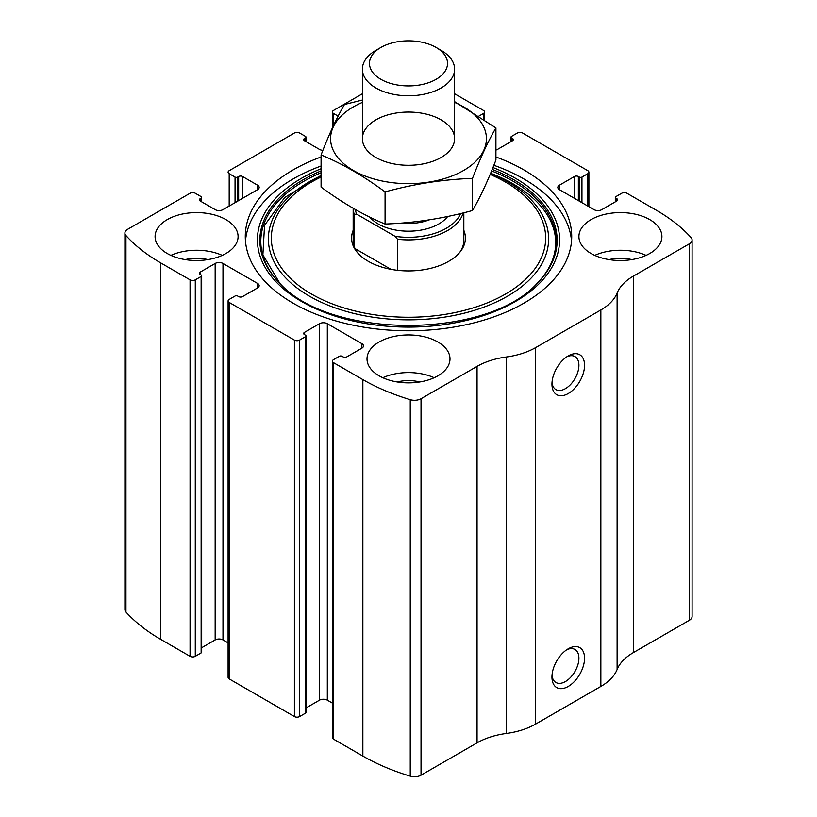 <?xml version="1.0" encoding="UTF-8"?>
<svg xmlns="http://www.w3.org/2000/svg" width="817" height="817" viewBox="0 0 817 817"><rect width="100%" height="100%" fill="white"/><g stroke="black" fill="none" stroke-linecap="round" stroke-linejoin="round"><path stroke-width="1.23" d="M478.946 116.075L483.49 113.461A3.687 2.134 0 0 0 484.563 111.949A3.687 2.134 0 0 0 483.49 110.448L454.609 93.771M559.451 185.173L559.451 189.687A5.535 3.197 0 0 1 557.827 187.43A5.535 3.197 0 0 1 559.451 185.173L574.443 176.513A2.768 1.593 0 0 1 578.354 176.513L579.335 177.075A1.848 1.062 0 0 0 581.949 177.075L587.811 173.694A3.687 2.134 0 0 0 588.894 172.183A3.687 2.134 0 0 0 587.811 170.682L522.604 133.028A3.687 2.134 0 0 0 517.396 133.028L511.524 136.419A1.848 1.062 0 0 0 510.982 137.174A1.848 1.062 0 0 0 511.524 137.93L511.524 141.31M200.175 198.725L200.175 200.982A2.768 1.593 0 0 1 199.358 199.859A2.768 1.593 0 0 1 200.175 198.725L201.145 198.163A1.848 1.062 0 0 0 201.687 197.408A1.848 1.062 0 0 0 201.145 196.652L195.283 193.261A3.687 2.134 0 0 0 190.065 193.261L127.605 229.322A9.222 5.321 0 0 0 124.909 233.09A9.222 5.321 0 0 0 125.951 235.551A193.649 111.806 0 0 0 160.724 262.911L190.065 279.853A3.687 2.134 0 0 0 195.283 279.853L195.283 656.317L201.145 652.926A1.848 1.062 0 0 0 201.687 652.17L201.687 275.707A1.848 1.062 0 0 0 201.145 274.961L200.175 274.389A2.768 1.593 0 0 1 199.358 273.266A2.768 1.593 0 0 1 200.175 272.132L200.175 274.389M304.496 138.492L304.496 140.749A2.768 1.593 0 0 1 303.689 139.625A2.768 1.593 0 0 1 304.496 138.492L305.476 137.93A1.848 1.062 0 0 0 306.018 137.174A1.848 1.062 0 0 0 305.476 136.419L299.604 133.028A3.687 2.134 0 0 0 294.396 133.028L229.189 170.682A3.687 2.134 0 0 0 228.106 172.183A3.687 2.134 0 0 0 229.189 173.694L229.189 206.068M361.88 348.175A5.535 3.197 0 0 0 363.504 345.918A5.535 3.197 0 0 0 361.88 343.661L361.88 348.175L346.878 356.835A2.768 1.593 0 0 1 342.966 356.835L341.986 356.273A1.848 1.062 0 0 0 339.382 356.273L333.51 359.664A3.687 2.134 0 0 0 332.437 361.165L332.437 737.628A3.687 2.134 0 0 0 333.51 739.13L362.86 756.072A193.649 111.806 0 0 0 410.246 776.15A9.222 5.321 0 0 0 421.031 775.19L477.057 742.847A60.856 35.141 0 0 1 506.356 733.462A60.856 35.141 0 0 0 535.646 724.076L600.852 686.433A60.856 35.141 0 0 0 617.111 669.521A60.856 35.141 0 0 1 633.359 652.599L689.395 620.256A9.222 5.321 0 0 0 692.091 616.488L692.091 240.024A9.222 5.321 0 0 0 691.049 237.563A193.649 111.806 0 0 0 656.276 210.204L626.935 193.261A3.687 2.134 0 0 0 621.717 193.261L615.855 196.652A1.848 1.062 0 0 0 615.313 197.408A1.848 1.062 0 0 0 615.855 198.163L615.855 201.544M332.437 361.165A3.687 2.134 0 0 0 333.51 362.677L362.86 379.609A193.649 111.806 0 0 0 410.246 399.687A9.222 5.321 0 0 0 421.031 398.737L477.057 366.384L477.057 742.847M257.549 287.941A5.535 3.197 0 0 0 259.173 285.684A5.535 3.197 0 0 0 257.549 283.428L257.549 287.941L242.557 296.602A2.768 1.593 0 0 1 238.646 296.602L237.665 296.04A1.848 1.062 0 0 0 235.051 296.04L229.189 299.43A3.687 2.134 0 0 0 228.106 300.932L228.106 677.395A3.687 2.134 0 0 0 229.189 678.896L294.396 716.55A3.687 2.134 0 0 0 299.604 716.55L305.476 713.159A1.848 1.062 0 0 0 306.018 712.404L306.018 335.94A1.848 1.062 0 0 0 305.476 335.195L304.496 334.623A2.768 1.593 0 0 1 303.689 333.499A2.768 1.593 0 0 1 304.496 332.366L304.496 334.623M228.106 300.932A3.687 2.134 0 0 0 229.189 302.443L294.396 340.086A3.687 2.134 0 0 0 299.604 340.086L299.604 716.55M362.391 93.771L333.51 110.448A3.687 2.134 0 0 0 332.437 111.949A3.687 2.134 0 0 0 333.51 113.461L333.51 125.512M124.909 233.09L124.909 609.553A9.222 5.321 0 0 0 125.951 612.015A193.649 111.806 0 0 0 160.724 639.374L190.065 656.317A3.687 2.134 0 0 0 195.283 656.317M692.091 240.024A9.222 5.321 0 0 1 689.395 243.793L633.359 276.136A60.856 35.141 0 0 0 617.111 293.058A60.856 35.141 0 0 1 600.852 309.97L535.646 347.613A60.856 35.141 0 0 1 506.356 356.998A60.856 35.141 0 0 0 477.057 366.384M568.254 686.433A23.05 13.307 -60 0 1 551.955 677.017A23.05 13.307 -60 0 1 568.254 648.78A23.05 13.307 -60 0 1 584.553 658.196A23.05 13.307 -60 0 1 568.254 686.433M568.254 393.539A23.05 13.307 -60 0 1 551.955 384.133A23.05 13.307 -60 0 1 568.254 355.895A23.05 13.307 -60 0 1 584.553 365.311A23.05 13.307 -60 0 1 568.254 393.539M321.081 156.987A163.216 94.231 0 0 0 245.284 236.562A163.216 94.231 0 0 0 293.089 303.189A163.216 94.231 0 0 0 470.96 323.614A163.216 94.231 0 0 0 571.716 236.562A163.216 94.231 0 0 0 523.911 169.926A163.216 94.231 0 0 0 495.919 156.987M649.76 219.62A41.493 23.959 180 0 1 661.913 236.562A41.493 23.959 180 0 1 620.42 260.521A41.493 23.959 180 0 1 578.916 236.562A41.493 23.959 180 0 1 604.539 214.422A41.493 23.959 180 0 1 649.76 219.62M225.931 219.62A41.493 23.959 180 0 1 238.084 236.562A41.493 23.959 180 0 1 196.58 260.521A41.493 23.959 180 0 1 155.087 236.562A41.493 23.959 180 0 1 180.7 214.422A41.493 23.959 180 0 1 225.931 219.62M437.841 341.966A41.493 23.959 180 0 1 449.993 358.908A41.493 23.959 180 0 1 408.5 382.867A41.493 23.959 180 0 1 367.007 358.908A41.493 23.959 180 0 1 392.62 336.778A41.493 23.959 180 0 1 437.841 341.966M559.451 189.687L594.01 209.642A5.535 3.197 0 0 0 601.833 209.642L616.825 200.982A2.768 1.593 0 0 0 617.642 199.859A2.768 1.593 0 0 0 616.825 198.725L615.855 198.163M495.919 150.052A5.535 3.197 0 0 0 497.502 149.409L512.504 140.749A2.768 1.593 0 0 0 513.311 139.625A2.768 1.593 0 0 0 512.504 138.492L511.524 137.93M338.146 116.126L333.51 113.461M304.496 140.749L319.498 149.409A5.535 3.197 0 0 0 322.889 150.328M200.175 200.982L215.167 209.642A5.535 3.197 0 0 0 222.99 209.642L257.549 189.687A5.535 3.197 0 0 0 259.173 187.43A5.535 3.197 0 0 0 257.549 185.173L242.557 176.513A2.768 1.593 0 0 0 238.646 176.513L237.665 177.075A1.848 1.062 0 0 1 235.051 177.075L229.189 173.694M201.687 275.707A1.848 1.062 0 0 1 201.145 276.463L195.283 279.853M257.549 283.428L222.99 263.472A5.535 3.197 0 0 0 215.167 263.472L200.175 272.132M306.018 335.94A1.848 1.062 0 0 1 305.476 336.696L299.604 340.086M361.88 343.661L327.321 323.706A5.535 3.197 0 0 0 319.498 323.706L304.496 332.366M332.437 703.12L327.321 700.169A5.535 3.197 0 0 0 319.498 700.169L306.018 707.951M228.106 642.887L222.99 639.936A5.535 3.197 0 0 0 215.167 639.936L201.687 647.718M566.773 356.825A19.057 11.009 -60 0 1 574.964 356.58A19.057 11.009 -60 0 1 577.885 371.858A19.057 11.009 -60 0 1 565.425 388.647A19.057 11.009 -60 0 1 555.897 389.597A19.057 11.009 -60 0 1 552.016 382.387M566.773 649.719A19.057 11.009 -60 0 1 574.964 649.474A19.057 11.009 -60 0 1 577.885 664.742A19.057 11.009 -60 0 1 565.425 681.541A19.057 11.009 -60 0 1 555.897 682.481A19.057 11.009 -60 0 1 552.016 675.271M382.826 377.73A41.493 23.959 180 0 1 434.174 377.73M397.236 381.968A27.666 15.972 180 0 1 419.764 381.968M170.916 255.384A41.493 23.959 180 0 1 222.255 255.384M185.316 259.612A27.666 15.972 180 0 1 207.845 259.612M594.745 255.384A41.493 23.959 180 0 1 646.084 255.384M609.155 259.612A27.666 15.972 180 0 1 631.684 259.612M493.866 165.279A163.216 94.231 180 0 1 523.911 178.964A163.216 94.231 180 0 1 571.532 241.076M245.468 241.076A163.216 94.231 180 0 1 321.081 166.014M492.212 169.395A148.653 85.826 180 0 1 513.607 179.628A148.653 85.826 180 0 1 537.647 282.805L536.82 283.652C549.32 270.795 555.611 257.181 555.693 242.823C555.703 235.725 554.13 228.699 550.964 221.764C544.306 207.385 531.704 194.763 513.147 183.907L490.629 173.255A148.173 85.55 180 0 1 513.28 183.968M463.831 230.333A56.924 32.864 180 0 1 460.461 251.483A56.924 32.864 180 0 1 408.5 270.927A56.924 32.864 180 0 1 356.539 251.483A56.924 32.864 180 0 1 353.169 230.333M463.831 212.767L463.831 240.321A55.331 31.945 180 0 1 459.705 252.422M357.295 252.422A55.331 31.945 180 0 1 353.169 240.321L353.169 208.274M460.543 213.574A53.483 30.883 180 0 1 395.06 236.327L356.733 214.197A53.483 30.883 180 0 1 355.272 209.479M356.733 214.197L354.272 214.289A55.331 31.945 180 0 1 353.179 208.284M463.147 212.931A55.331 31.945 180 0 1 397.522 239.258L395.06 236.327M397.522 239.258L397.522 270.315M354.272 214.289L354.272 246.663M390.914 269.324L355.078 248.634M441.098 50.337L436.104 47.447A39.032 22.539 180 0 1 436.104 79.32A39.032 22.539 180 0 1 380.896 79.32A39.032 22.539 180 0 1 380.896 47.447A39.032 22.539 180 0 1 436.104 47.447L441.098 50.337A46.109 26.624 180 0 1 454.609 69.159A46.109 26.624 180 0 1 408.5 95.783A46.109 26.624 180 0 1 362.391 69.159A46.109 26.624 180 0 1 375.902 50.337L380.896 47.447M454.609 102.411A77.921 44.986 180 0 1 463.596 170.487A77.921 44.986 180 0 1 349.37 167.975A77.921 44.986 180 0 1 362.391 102.411M441.098 157.497A46.109 26.624 180 0 1 375.902 157.497A46.109 26.624 180 0 1 375.902 119.854A46.109 26.624 180 0 1 441.098 119.854A46.109 26.624 180 0 1 441.098 157.497L441.098 157.497M362.391 100.042L344.498 104.484C336.696 117.811 328.883 134.642 321.081 154.954C342.139 163.625 363.473 175.941 385.073 191.903C414.219 183.907 443.355 179.393 472.502 178.382C480.304 158.069 488.117 141.239 495.919 127.912L454.609 101.655M495.919 127.912L495.919 160.05C488.117 180.363 480.304 197.193 472.502 210.52C443.355 218.517 414.219 223.031 385.073 224.042C364.014 215.371 342.68 203.055 321.081 187.093L321.081 154.954M472.502 178.382L472.502 210.52M385.073 191.903L385.073 224.042M362.86 379.609L362.86 756.072M333.51 362.677L333.51 739.13M294.396 340.086L294.396 716.55M229.189 302.443L229.189 678.896M125.951 235.551L125.951 612.015M160.724 262.911L160.724 639.374M190.065 279.853L190.065 656.317M410.246 399.687L410.246 776.15M421.031 398.737L421.031 775.19M506.356 356.998L506.356 733.462M535.646 347.613L535.646 724.076M600.852 309.97L600.852 686.433M617.111 293.058L617.111 669.521M633.359 276.136L633.359 652.599M689.395 243.793L689.395 620.256M616.825 198.725L616.825 200.982M574.443 176.513L574.443 198.347M578.354 176.513L578.354 200.604M579.335 177.075L579.335 201.176M581.949 177.075L581.949 202.677M587.811 173.694L587.811 206.068M512.504 138.492L512.504 140.749M483.49 113.461L483.49 119.119M305.476 137.93L305.476 141.31M235.051 177.075L235.051 202.677M237.665 177.075L237.665 201.176M238.646 176.513L238.646 200.604M242.557 176.513L242.557 198.347M257.549 185.173L257.549 189.687M201.145 198.163L201.145 201.544M201.145 276.463L201.145 652.926M215.167 263.472L215.167 639.936M222.99 263.472L222.99 639.936M327.321 323.706L327.321 700.169M319.498 323.706L319.498 700.169M305.476 336.696L305.476 713.159M492.957 167.546A151.084 87.225 180 0 1 515.333 178.198A151.084 87.225 180 0 1 509.175 304.915A151.084 87.225 180 0 1 290.372 294.253A151.084 87.225 180 0 1 321.081 168.731M537.647 282.805L537.647 282.805C487.851 339.586 329.18 339.606 279.353 282.805L279.353 282.805A148.653 85.826 180 0 1 321.081 170.906M491.589 170.937A147.693 85.264 180 0 1 512.933 181.139A147.693 85.264 180 0 1 537.229 283.223M321.081 175.389L284.653 197.571L264.555 225.318L262.89 254.894L279.771 283.233A147.693 85.264 180 0 1 321.081 172.714M490.578 173.378A140.126 80.903 180 0 1 507.582 181.742A140.126 80.903 180 0 1 503.823 298.246A140.126 80.903 180 0 1 302.321 291.74A140.126 80.903 180 0 1 321.081 175.716M490.139 174.43A137.164 79.188 180 0 1 505.488 182.068A137.164 79.188 180 0 1 502.394 295.795A137.164 79.188 180 0 1 305.609 290.433A137.164 79.188 180 0 1 321.081 177.044M447.696 216.474A42.882 24.755 180 0 1 409.113 231.191A42.882 24.755 180 0 1 369.815 217.118M429.201 219.875A37.347 21.559 180 0 1 401.321 223.082M615.313 197.408L615.313 201.86M588.894 172.183L588.894 206.691M510.982 137.174L510.982 141.627M484.563 111.949L484.563 119.854M332.437 111.949L332.437 127.84M306.018 137.174L306.018 141.627M362.391 69.159L362.391 138.676M454.609 69.159L454.609 138.676"/></g></svg>
